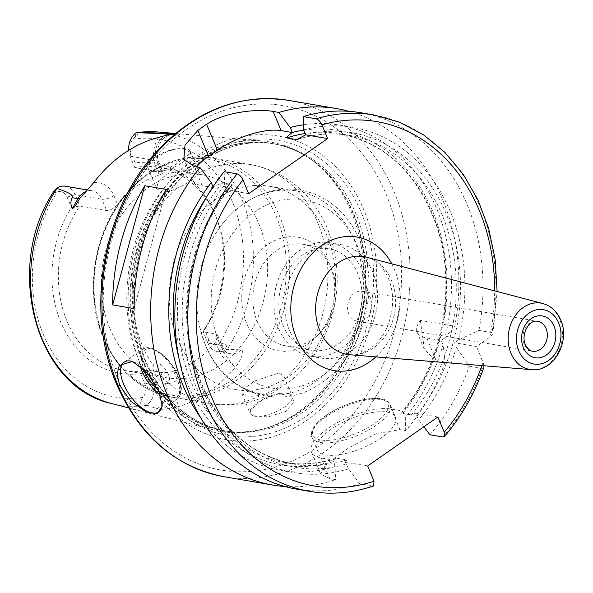 <?xml version="1.0" encoding="UTF-8"?>
<svg xmlns="http://www.w3.org/2000/svg" width="593" height="593" viewBox="0 0 593 593"><rect width="100%" height="100%" fill="white"/><g stroke="black" fill="none" stroke-linecap="round" stroke-linejoin="round"><path stroke-width="0.44" stroke-dasharray="2.96 2.22" d="M289.473 330.42A57.58 46.106 -80.3 0 1 294.491 269.607A57.58 46.106 -80.3 0 1 340.864 244.598A57.58 46.106 -80.3 0 1 372.834 272.276A57.58 46.106 99.7 0 1 367.816 333.088A57.58 46.106 99.7 0 1 321.443 358.098A57.58 46.106 99.7 0 1 289.473 330.42M310.71 356.267A57.58 46.106 99.7 0 1 278.74 328.581A57.58 46.106 -80.3 0 1 283.758 267.769A57.58 46.106 -80.3 0 1 330.131 242.759A57.58 46.106 -80.3 0 1 362.101 270.438A57.58 46.106 99.7 0 1 357.082 331.257A57.58 46.106 99.7 0 1 310.71 356.267L321.443 358.098M283.128 325.527A51.517 41.251 99.7 0 0 311.733 350.293A51.517 41.251 99.7 0 0 353.22 327.914A51.517 41.251 99.7 0 0 357.712 273.499A51.517 41.251 -80.3 0 0 329.108 248.734A51.517 41.251 -80.3 0 0 287.62 271.112A51.517 41.251 -80.3 0 0 283.128 325.527M331.317 268.14A51.517 41.251 -80.3 0 0 303.097 244.286A51.517 41.251 -80.3 0 0 261.609 266.665A51.517 41.251 -80.3 0 0 257.117 321.072A51.517 41.251 99.7 0 0 285.722 345.838A51.517 41.251 99.7 0 0 320.264 332.725A51.517 41.251 99.7 0 0 331.702 269.052A51.517 41.251 -80.3 0 0 331.317 268.14L329.456 263.915A57.58 46.106 -80.3 0 1 329.893 264.93A57.58 46.106 99.7 0 1 317.107 336.09A57.58 46.106 99.7 0 1 246.532 323.074A57.58 46.106 -80.3 0 1 267.235 244.946A57.58 46.106 -80.3 0 1 329.456 263.915M205.289 344.6A103.034 82.501 99.7 0 0 262.506 394.13A103.034 82.501 99.7 0 0 345.489 349.381A103.034 82.501 99.7 0 0 354.466 240.55A103.034 82.501 -80.3 0 0 297.256 191.02A103.034 82.501 -80.3 0 0 215.808 233.279A103.034 82.501 -80.3 0 0 199.737 327.195A103.034 82.501 -80.3 0 0 205.289 344.6M235.05 389.438A103.034 82.501 99.7 0 1 177.841 339.908A103.034 82.501 -80.3 0 1 186.817 231.077A103.034 82.501 -80.3 0 1 269.8 186.321A103.034 82.501 -80.3 0 1 327.017 235.851A103.034 82.501 99.7 0 1 318.033 344.681A103.034 82.501 99.7 0 1 235.05 389.438L262.506 394.13M284.143 379.335C281.697 386.08 274.255 391.269 261.817 394.908C255.45 396.25 250.261 396.584 246.251 395.909L241.922 393.648L244.701 388.252L254.738 380.958L279.162 372.96L283.884 376.177L284.143 379.335A121.217 97.059 99.7 0 0 317.826 222.849A121.217 97.059 -80.3 0 0 250.52 164.572A121.217 97.059 -80.3 0 0 198.336 173.208L198.522 171.095L194.185 168.827L168.353 173.378L158.42 180.954L156.552 188.559L161.281 191.776C165.232 192.317 170.147 191.317 176.017 188.774C187.848 183.682 195.29 178.493 198.336 173.208M285.151 393.026A22.727 8.435 -22.6 0 1 287.605 393.248A22.727 8.435 157.4 0 1 289.087 393.604A22.727 8.435 157.4 0 1 292.134 395.991A22.727 8.435 157.4 0 1 279.785 409.948A22.727 8.435 157.4 0 1 254.701 416.197A22.727 8.435 -22.6 0 1 252.7 415.663L268.029 416.923L285.529 411.46L294.373 401.669L289.391 393.7L285.151 393.026L279.355 393.515L261.387 400.557L250.424 410L250.32 413.766L252.7 415.663M150.837 170.954L148.458 169.064C143.825 162.645 161.593 150.259 177.492 148.806L183.289 148.317A22.727 8.435 -22.6 0 1 185.742 148.539A22.727 8.435 157.4 0 1 190.271 151.282A22.727 8.435 157.4 0 1 189.819 155.121A22.727 8.435 157.4 0 1 173.779 167.27A22.727 8.435 157.4 0 1 152.838 171.488A22.727 8.435 -22.6 0 1 151.356 171.132L150.837 170.954A22.727 8.435 -22.6 0 0 151.356 171.132M177.492 148.806A22.727 8.435 -22.6 0 0 156.211 157.486A22.727 8.435 -22.6 0 0 148.309 168.753A22.727 8.435 -22.6 0 0 148.458 169.064M183.289 148.317L191.028 152.757L174.438 165.306L161.578 170.562L151.326 171.125M139.007 360.774A146.797 117.54 -80.3 0 1 149.414 209.848A146.797 117.54 -80.3 0 1 262.21 140.956A146.797 117.54 -80.3 0 1 309.88 158.665A146.797 117.54 -80.3 0 1 351.538 212.531A146.797 117.54 99.7 0 1 263.655 428.85A146.797 117.54 99.7 0 1 212.813 429.695A146.797 117.54 99.7 0 1 139.007 360.774M53.355 192.11L54.956 192.777L57.388 191.798A11.393 9.125 -80.3 0 1 67.113 197.069L71.405 207.387A106.532 85.303 99.7 0 0 60.79 322.081A106.532 85.303 99.7 0 0 140.623 373.679L144.922 384.005A11.393 9.125 -80.3 0 1 142.972 397.414L141.104 399.734C139.029 403.121 140.823 404.915 146.501 405.108L146.782 405.115A17.456 13.98 99.7 0 0 152.89 381.551L148.154 370.188A103.034 82.501 -80.3 0 1 124.115 370.455A103.034 82.501 -80.3 0 1 66.905 320.924A103.034 82.501 -80.3 0 1 79.81 205.993L106.651 210.582C110.09 210.656 113.7 208.536 117.481 204.229A103.034 82.501 99.7 0 1 159.339 175.039L163.305 172.889L161.667 172.207L156.937 160.836A17.456 13.98 -80.3 0 1 169.746 134.693L179.153 133.974L175.172 133.766M179.153 133.974L174.653 134.196M71.405 207.387L79.81 205.993L75.074 194.623A17.456 13.98 99.7 0 0 65.386 186.232M146.782 405.115L156.908 408.688C159.547 409.57 165.706 409.17 175.38 407.502A139.511 111.706 99.7 0 0 238.038 363.798C242.922 355.311 243.982 350.671 241.24 349.87L226.511 349.307C226.971 344.377 225.207 342.569 221.204 343.858L218.439 344.778A11.393 9.125 -80.3 0 1 208.714 339.507L207.906 343.177A17.456 13.98 99.7 0 0 217.601 351.567A17.456 13.98 99.7 0 0 226.467 349.536M208.714 339.507L204.422 329.182A106.532 85.303 99.7 0 0 214.229 212.613A106.532 85.303 99.7 0 0 135.197 162.897L130.905 152.571A11.393 9.125 -80.3 0 1 132.854 139.162L135.056 136.901C138.51 133.751 138.932 132.335 136.331 132.662L135.056 136.901M204.422 329.182L203.177 331.806L215.696 333.948L217.683 335.468L215.6 342.139A103.034 82.501 99.7 0 1 173.742 371.337C168.679 372.56 164.328 372.893 160.681 372.33L148.154 370.188L140.623 373.679M279.355 393.515A22.727 8.435 -22.6 0 0 250.624 409.615A22.727 8.435 -22.6 0 0 250.172 413.454A22.727 8.435 -22.6 0 0 250.32 413.766M161.667 172.207L134.826 167.619A103.034 82.501 -80.3 0 1 158.865 167.345A103.034 82.501 -80.3 0 1 215.303 215.051A103.034 82.501 -80.3 0 1 216.082 216.875A103.034 82.501 -80.3 0 1 203.177 331.806L207.906 343.177L220.433 345.319L215.696 333.948M128.703 150.34A17.456 13.98 99.7 0 0 130.097 156.248L134.826 167.619L135.197 162.897M109.861 328.277A103.034 82.501 99.7 0 0 167.07 377.808A103.034 82.501 99.7 0 0 250.053 333.051A103.034 82.501 99.7 0 0 259.037 224.221A103.034 82.501 -80.3 0 0 201.82 174.69A103.034 82.501 -80.3 0 0 118.837 219.447A103.034 82.501 -80.3 0 0 109.861 328.277M140.941 365.636A154.002 123.314 99.7 0 0 307.382 419.896A154.002 123.314 99.7 0 0 363.909 210.115A154.002 123.314 -80.3 0 0 197.476 155.863A154.002 123.314 -80.3 0 0 140.941 365.636M420.348 320.376L424.44 349.751L436.151 360.529L445.135 362.064L442.993 344.911L441.133 340.456L426.775 337.995A48.485 17.998 157.4 0 1 417.109 332.147A48.485 17.998 157.4 0 1 420.348 320.376L454.787 326.269A190.916 152.875 99.7 0 0 442.964 200.434A190.916 152.875 -80.3 0 0 348.936 111.328M284.751 486.475A190.916 152.875 99.7 0 0 335.549 479.604L329.738 478.61L320.657 474.155L327.106 463.355L348.699 447.863L376.473 433.587L399.941 429.651L405.745 430.644A190.916 152.875 99.7 0 0 445.135 362.064M132.728 361.567A30.302 14.247 -124.9 0 1 133.017 361.656A30.302 14.247 -124.9 0 1 159.361 390.098A30.302 14.247 55.1 0 1 162.363 403.729A30.302 14.247 55.1 0 1 162.282 404.915M405.745 430.644L405.286 417.539A175.143 140.244 99.7 0 0 442.993 344.911M200.782 417.872A175.143 140.244 99.7 0 0 335.082 466.506L335.549 479.604M303.446 124.789A175.143 140.244 99.7 0 1 444.898 337.825L454.787 326.269M423.891 426.752L418.702 419.837L415.552 413.173L411.312 414.93L401.476 413.247L402.951 411.023L391.358 409.037A48.485 17.998 157.4 0 0 337.84 422.372A48.485 17.998 157.4 0 0 311.495 452.155A48.485 17.998 157.4 0 0 321.161 458.004L332.755 459.983L336.987 458.226L346.831 459.909L345.348 462.14L348.506 468.796L359.721 483.74L373.612 485.912M437.879 416.998L415.552 413.173M402.951 411.023L405.286 417.539M303.653 129.837A175.143 140.244 -80.3 0 1 458.322 340.123L478.959 330.397L491.923 332.621L492.931 333.777L489.751 337.239L476.475 346.497L454.557 342.754L456.41 347.209A175.143 140.244 99.7 0 1 418.702 419.837M483.984 365.762L483.021 362.227L476.475 346.497M367.682 465.957L345.348 462.14M381.306 437.804A42.429 15.752 157.4 0 1 342.05 454.238A42.429 15.752 157.4 0 1 317.092 449.82A42.429 15.752 157.4 0 1 331.213 429.236A42.429 15.752 157.4 0 1 370.469 412.795A42.429 15.752 157.4 0 1 395.427 417.213A42.429 15.752 157.4 0 1 381.306 437.804M335.082 466.506L332.755 459.983M348.506 468.796A175.143 140.244 -80.3 0 1 197.914 391.187A175.143 140.244 -80.3 0 1 224.673 184.92L226.756 189.908L231.967 185.527L232.211 184.549L222.368 182.866C221.004 182.926 217.987 184.505 213.332 187.618L212.998 186.81M458.322 340.123L454.557 342.754M429.918 434.78A190.916 152.875 99.7 0 0 469.308 366.2L456.41 347.209M296.73 489.151A190.916 152.875 99.7 0 0 359.721 483.74M224.154 171.673L224.673 184.92M478.959 330.397A190.916 152.875 99.7 0 0 361.122 112.789M469.308 366.2L482.272 368.416L483.844 367.482M444.898 337.825L441.133 340.456M196.602 166.959A48.485 17.998 -22.6 0 0 192.488 179.849A48.485 17.998 -22.6 0 0 202.154 185.698L194.178 166.544M248.675 193.659L226.756 189.908M213.332 187.618L202.154 185.698M357.231 321.184A15.151 12.134 99.7 0 1 348.817 313.897A15.151 12.134 -80.3 0 1 350.137 297.894A15.151 12.134 -80.3 0 1 362.338 291.311A15.151 12.134 -80.3 0 1 370.751 298.598A15.151 12.134 99.7 0 1 369.432 314.601A15.151 12.134 99.7 0 1 357.231 321.184L532.581 351.182A15.151 12.134 99.7 0 1 524.168 343.896A15.151 12.134 -80.3 0 1 525.487 327.892A15.151 12.134 -80.3 0 1 537.688 321.31L362.338 291.311M166.248 189.419L134.129 308.605M168.368 374.487A12.119 5.7 -124.9 0 0 156.886 362.872A12.119 5.7 -124.9 0 0 154.054 372.041A12.119 5.7 55.1 0 0 165.536 383.656A12.119 5.7 55.1 0 0 168.368 374.487M219.114 342.198A95.458 76.438 99.7 0 0 322.273 375.829A95.458 76.438 99.7 0 0 357.32 245.799A95.458 76.438 -80.3 0 0 254.152 212.175A95.458 76.438 -80.3 0 0 219.114 342.198M176.017 188.774A121.217 97.059 -80.3 0 0 142.327 345.259A121.217 97.059 99.7 0 0 209.64 403.536A121.217 97.059 99.7 0 0 261.817 394.908M104.138 338.729A121.217 97.059 99.7 0 0 171.444 396.999A121.217 97.059 99.7 0 0 269.074 344.348A121.217 97.059 99.7 0 0 279.637 216.319A121.217 97.059 -80.3 0 0 212.331 158.042L250.52 164.572C270.074 168.093 287.131 176.781 301.681 190.627C312.808 201.375 321.406 214.066 327.492 228.698C342.487 268.036 340.137 306.729 320.442 344.778C313.082 358.194 303.749 369.765 292.431 379.483L271.676 393.493C251.936 403.64 231.263 406.991 209.64 403.536L171.444 396.999C140.548 390.794 117.874 371.218 103.412 338.292C83.124 291.63 94.509 226.726 129.467 189.893C153.921 164.276 181.54 153.661 212.331 158.042A121.217 97.059 -80.3 0 0 114.701 210.693A121.217 97.059 -80.3 0 0 104.138 338.729M157.923 131.987A138.036 110.528 -80.3 0 1 241.914 199.285A138.036 110.528 -80.3 0 1 227.134 349.514M93.627 182.733A26.544 21.259 -80.3 0 1 113.863 195.542L117.481 204.229M159.339 175.039L155.722 166.344A26.544 21.259 -80.3 0 1 158.59 137.42M113.863 195.542A9.088 3.373 157.4 0 1 101.914 199.211L106.651 210.582M85.711 191.598A17.456 13.98 -80.3 0 1 92.219 190.82A17.456 13.98 -80.3 0 1 101.914 199.211L75.074 194.623L67.113 197.069M147.123 405.315A138.036 110.528 -80.3 0 1 111.469 403.485M142.972 397.414A130.771 104.709 -80.3 0 1 43.252 334.319A130.771 104.709 -80.3 0 1 57.388 191.798M132.854 139.162A130.771 104.709 -80.3 0 1 232.575 202.257A130.771 104.709 -80.3 0 1 218.439 344.778M144.922 384.005L152.89 381.551L165.41 383.701A17.456 13.98 -80.3 0 1 156.908 408.688M141.104 399.734L146.501 405.108M160.681 372.33L165.41 383.701A9.088 3.373 157.4 0 0 177.359 380.024A26.544 21.259 -80.3 0 1 175.38 407.502M173.742 371.337L177.359 380.024M238.038 363.798A26.544 21.259 -80.3 0 1 219.217 350.834L215.6 342.139M241.24 349.87A17.456 13.98 -80.3 0 1 230.128 353.71A17.456 13.98 -80.3 0 1 220.433 345.319A9.088 3.373 -22.6 0 1 222.242 346.416L217.683 335.468M219.217 350.834A9.088 3.373 -22.6 0 0 222.242 346.416C224.992 351.397 227.623 353.828 230.128 353.71L217.601 351.567M221.204 343.858L226.511 349.307M130.905 152.571L130.097 156.248L156.937 160.836A9.088 3.373 -22.6 0 1 158.746 161.933C156.671 156.671 156.745 151.037 158.983 145.04L161.259 140.838L164.231 137.546L170.532 134.73A9.088 5.337 -94.4 0 0 171.755 134.381M155.722 166.344A9.088 3.373 -22.6 0 0 158.746 161.933L163.305 172.889M169.516 134.648L169.746 134.693A9.088 5.337 -94.4 0 0 170.532 134.73L179.642 134.033M54.956 192.777L56.32 188.47M103.597 337.491A119.401 95.606 -80.3 0 1 147.42 174.853A119.401 95.606 -80.3 0 1 276.464 216.912A119.401 95.606 99.7 0 1 232.634 379.557A119.401 95.606 99.7 0 1 103.597 337.491M263.655 428.85L265.916 428.205C251.743 432.208 237.66 433.023 223.672 430.659L226.103 431.074A145.582 116.576 99.7 0 1 145.27 361.085A145.582 116.576 -80.3 0 1 157.953 207.32A145.582 116.576 -80.3 0 1 275.204 144.077L272.773 143.662A145.582 116.576 -80.3 0 1 353.613 213.65A145.582 116.576 99.7 0 1 340.923 367.415A145.582 116.576 99.7 0 1 223.672 430.659A145.582 116.576 99.7 0 1 142.831 360.67A145.582 116.576 -80.3 0 1 155.522 206.898A145.582 116.576 -80.3 0 1 272.773 143.662C286.753 146.078 299.761 151.534 311.799 160.021A145.708 116.673 -80.3 0 0 169.598 186.106A145.708 116.673 -80.3 0 0 142.187 360.64A145.708 116.673 99.7 0 0 265.916 428.205A145.708 116.673 99.7 0 0 353.146 213.495A145.708 116.673 -80.3 0 0 311.799 160.021L309.88 158.665M226.103 431.074A145.582 116.576 99.7 0 0 343.354 367.838A145.582 116.576 99.7 0 0 356.045 214.066A145.582 116.576 -80.3 0 0 275.204 144.077C224.421 134.181 167.5 173.593 145.418 234.924C129.86 278.74 130.052 320.946 145.989 361.522C163.327 400.772 190.027 423.958 226.103 431.074M144.395 363.539A149.725 119.89 -80.3 0 1 199.359 159.591A149.725 119.89 -80.3 0 1 361.167 212.338A149.725 119.89 99.7 0 1 306.21 416.286A149.725 119.89 99.7 0 1 144.395 363.539M118.607 381.217A184.853 148.02 -80.3 0 1 186.469 129.415A184.853 148.02 -80.3 0 1 386.243 194.541A184.853 148.02 -80.3 0 1 318.389 446.344A184.853 148.02 -80.3 0 1 118.607 381.217M288.198 100.313A190.916 152.875 -80.3 0 1 394.212 192.095A190.916 152.875 -80.3 0 1 377.571 393.745A190.916 152.875 -80.3 0 1 223.813 476.676M399.941 429.651L391.358 409.037M489.751 337.239A184.853 148.02 99.7 0 0 494.658 290.866M483.021 362.227A184.853 148.02 -80.3 0 1 481.879 365.592M375.866 356.882A67.743 54.245 99.7 0 0 394.508 269.593A67.743 54.245 99.7 0 0 391.78 263.833M329.738 478.61L321.161 458.004M416.679 414.974A169.702 135.886 99.7 0 0 447.515 217.097A169.702 135.886 99.7 0 0 305.699 134.752M298.805 138.91A166.67 133.462 -80.3 0 1 349.87 135.456A166.67 133.462 -80.3 0 1 451.792 245.487A166.67 133.462 -80.3 0 1 411.312 414.93M346.831 459.909A166.67 133.462 -80.3 0 1 293.654 464.03A166.67 133.462 -80.3 0 1 191.732 353.999A166.67 133.462 -80.3 0 1 232.211 184.549M226.726 189.834A169.702 135.886 99.7 0 0 201.857 388.445A169.702 135.886 99.7 0 0 346.482 463.941M482.272 368.416A190.916 152.875 -80.3 0 1 442.882 436.997M372.686 485.956A190.916 152.875 -80.3 0 1 309.694 491.367M374.087 115.005A190.916 152.875 -80.3 0 1 491.923 332.621M426.775 337.995L436.151 360.529M303.779 130.149A169.702 135.886 -80.3 0 1 436.441 221.078A169.702 135.886 -80.3 0 1 403.262 412.676M333.066 461.643A169.702 135.886 -80.3 0 1 178.982 358.283M206.557 197.069A169.702 135.886 -80.3 0 1 213.302 187.544M401.476 413.247A166.67 133.462 99.7 0 0 441.955 243.805A166.67 133.462 99.7 0 0 340.026 133.773A166.67 133.462 99.7 0 0 305.187 133.521M222.368 182.866A166.67 133.462 99.7 0 0 181.888 352.316A166.67 133.462 99.7 0 0 283.817 462.34A166.67 133.462 99.7 0 0 336.987 458.226M326.017 416.76A42.429 15.752 -22.6 0 0 311.903 437.352A42.429 15.752 -22.6 0 0 336.861 441.77A42.429 15.752 -22.6 0 0 376.118 425.337A42.429 15.752 -22.6 0 0 390.238 404.745A42.429 15.752 -22.6 0 0 365.273 400.327A42.429 15.752 -22.6 0 0 326.017 416.76M326.446 415.389A40.606 15.077 -22.6 0 0 321.021 439.991A40.606 15.077 -22.6 0 0 374.398 423.595A40.606 15.077 -22.6 0 0 379.816 398.985A40.606 15.077 -22.6 0 0 326.446 415.389M350.048 354.762A49.582 39.701 99.7 0 0 388.059 331.42A49.582 39.701 99.7 0 0 391.536 280.504A49.582 39.701 -80.3 0 0 366.726 257.251C372.085 258.511 381.418 262.877 388.459 278.413C394.716 294.669 394.004 311.481 386.325 328.833C378 347.52 359.454 356.778 350.048 354.762M542.84 303.527A33.638 26.93 -80.3 0 1 559.673 319.293A33.638 26.93 -80.3 0 1 557.309 353.836A33.638 26.93 -80.3 0 1 531.521 369.669M160.14 395.02A30.302 14.247 -124.9 0 0 177.233 399.037A30.302 14.247 -124.9 0 0 177.789 377.244A30.302 14.247 -124.9 0 0 142.557 349.329A30.302 14.247 -124.9 0 0 140.141 365.785M158.153 390.09A28.486 13.394 -124.9 0 0 177.522 396.613A28.486 13.394 -124.9 0 0 178.026 376.14A28.486 13.394 -124.9 0 0 151.504 348.929A28.486 13.394 -124.9 0 0 143.862 369.061M330.131 242.759L340.864 244.598M285.722 345.838L311.733 350.293M303.097 244.286L329.108 248.734M320.264 332.725L317.107 336.09M199.737 327.195L205.348 344.778C223.828 393.359 280 412.446 320.665 383.36C362.642 356.675 381.366 288.961 360.344 241.388C347.72 212.531 327.581 195.379 299.939 189.938C291.289 188.544 282.594 188.744 273.855 190.538C250.127 195.942 230.773 210.189 215.808 233.279M269.8 186.321L297.256 191.02M283.884 376.177L292.134 395.991M190.271 151.282L198.522 171.095M148.309 168.753L156.552 188.559M189.819 155.121L191.028 152.757M175.491 133.499L262.21 140.956M87.282 189.975L92.219 190.82C89.899 189.923 86.667 191.287 82.531 194.897M128.54 407.902L212.813 429.695M250.624 409.615L250.424 410M241.922 393.648L250.172 413.454M215.303 215.051L214.229 212.613M124.115 370.455L167.07 377.808M158.865 167.345L201.82 174.69M162.363 403.729L162.282 406.064M133.017 361.656L132.454 361.471M320.657 474.155L311.495 452.155M297.508 139.437C315.031 133.848 332.48 132.521 349.87 135.456L340.026 133.773C385.546 143.121 417.65 173.593 436.329 225.199C457.27 285.544 442.771 363.894 401.72 412.268M336.179 458.367C318.656 463.948 301.2 465.275 283.817 462.34L293.654 464.03C248.141 454.683 216.037 424.203 197.35 372.604C176.41 312.252 190.909 233.909 231.967 185.527M492.931 333.777L497.134 291.519M417.109 332.147L424.44 349.751M192.488 179.849L183.912 159.25M395.427 417.213L390.238 404.745C385.961 391.958 348.054 399.756 326.054 415.456C310.954 425.818 310.02 435.158 311.903 437.352L317.092 449.82M124.13 362.182L142.557 349.329C151.334 342.354 171.244 358.365 178.389 376.362C182.703 387.14 182.318 394.701 177.233 399.037L158.805 411.89"/><path stroke-width="0.89" d="M174.653 134.196L171.755 134.381C169.012 134.633 164.624 135.649 158.59 137.42A140.719 112.677 99.7 0 0 93.627 182.733L79.573 198.677C75.956 205.222 73.547 208.484 72.361 208.462L78.002 198.685A17.456 13.98 -80.3 0 1 85.711 191.598M87.282 189.975L65.386 186.232A17.456 13.98 99.7 0 0 56.513 188.263L53.355 192.11C3.766 267.347 35.573 387.444 111.469 403.485A138.036 110.528 -80.3 0 1 42.066 338.685A138.036 110.528 -80.3 0 1 56.854 188.463C68.64 192.228 73.784 195.305 72.279 197.706C70.419 201.027 70.448 204.615 72.361 208.462M136.864 132.654A138.036 110.528 -80.3 0 1 157.923 131.987L136.197 132.684L164.031 133.714L169.516 134.648M175.172 133.766L164.031 133.714M136.197 132.684A17.456 13.98 99.7 0 0 128.703 150.34M183.912 159.25L194.178 166.544L199.982 167.537A190.916 152.875 -80.3 0 0 166.551 393.233A190.916 152.875 99.7 0 0 272.558 485.015A190.916 152.875 99.7 0 0 284.751 486.475M158.954 391.929L162.282 406.064L157.375 413.61L146.249 411.935L130.92 401.402L119.586 385.198L117.11 374.072L119.252 365.444L132.454 361.471L147.294 372.775L158.954 391.929M162.282 404.915A30.302 14.247 55.1 0 1 158.805 411.89A30.302 14.247 55.1 0 1 123.574 383.975A30.302 14.247 -124.9 0 1 124.13 362.182A30.302 14.247 -124.9 0 1 132.728 361.567M183.852 159.102L185.031 145.159L197.84 130.423A190.916 152.875 99.7 0 1 206.616 124.308C224.955 111.692 258.837 108.63 273.151 111.462L278.955 112.455A190.916 152.875 -80.3 0 1 336.95 108.652A190.916 152.875 -80.3 0 1 348.936 111.328M144.781 185.742L166.248 189.419A190.916 152.875 99.7 0 0 134.129 308.605L112.655 304.928A190.916 152.875 99.7 0 1 144.781 185.742L112.655 304.928M199.982 167.537L211.256 182.622A175.143 140.244 99.7 0 0 200.782 417.872M303.446 124.789A175.143 140.244 99.7 0 0 290.229 127.539L278.955 112.455M481.879 365.592A184.853 148.02 -80.3 0 1 444.224 432.23L437.879 416.998L367.682 465.957L374.02 481.197L373.612 485.912C352.338 493.131 331.027 494.947 309.694 491.367A190.916 152.875 -80.3 0 1 193.333 367.06A190.916 152.875 -80.3 0 1 237.118 173.89L224.154 171.673A190.916 152.875 99.7 0 0 180.368 364.836A190.916 152.875 99.7 0 0 296.73 489.151L309.694 491.367M444.224 432.23L444.402 436.544L442.882 436.997L429.918 434.78L423.891 426.752M237.118 173.89C239.453 174.609 241.403 176.625 242.96 179.931L248.675 193.659L327.647 138.577L305.729 134.826L303.653 129.837L303.134 116.591L316.091 118.808C318.434 119.527 320.376 121.543 321.932 124.849L327.647 138.577M290.229 127.539L292.312 132.528C288.065 135.597 286.241 137.383 286.849 137.887L296.693 139.57L305.729 134.826M316.091 118.808A190.916 152.875 -80.3 0 1 374.087 115.005L361.122 112.789A190.916 152.875 99.7 0 0 303.134 116.591M444.402 436.544C461.45 416.657 474.593 393.633 483.844 367.475L483.984 365.762M211.256 182.622L212.998 186.81M292.312 132.528L281.126 130.616A48.485 17.998 -22.6 0 0 217.394 150.199L208.625 156.322A48.485 17.998 -22.6 0 0 196.602 166.959M79.573 198.677A9.088 2.276 30 0 1 78.002 198.685L72.279 197.706M288.198 100.313C239.402 93.39 195.705 110.305 157.108 151.052C102.433 209.151 84.755 310.91 116.591 384.16C139.362 436.033 175.098 466.869 223.813 476.676A190.916 152.875 -80.3 0 1 117.799 384.894A190.916 152.875 -80.3 0 1 134.441 183.244A190.916 152.875 -80.3 0 1 288.198 100.313L336.95 108.652M242.96 179.931A184.853 148.02 99.7 0 0 212.798 399.83A184.853 148.02 99.7 0 0 374.02 481.197M494.658 290.866A184.853 148.02 99.7 0 0 321.932 124.849M391.78 263.833A67.743 54.245 99.7 0 0 318.819 247.555A67.743 54.245 99.7 0 0 296.433 338.003A67.743 54.245 99.7 0 0 375.866 356.882M296.693 139.57A166.67 133.462 -80.3 0 1 298.805 138.91M292.275 132.454A169.702 135.886 -80.3 0 1 303.779 130.149M178.982 358.283A169.702 135.886 -80.3 0 1 206.557 197.069M305.187 133.521A166.67 133.462 99.7 0 0 286.849 137.887M208.625 156.322L197.84 130.423M206.616 124.308L217.394 150.199M273.151 111.462L281.126 130.616M319.753 330.575A49.582 39.701 99.7 0 0 350.048 354.762L531.521 369.669A33.638 26.93 -80.3 0 1 510.973 353.265A33.638 26.93 -80.3 0 1 514.502 316.773A33.638 26.93 -80.3 0 1 542.84 303.527L366.726 257.251A49.582 39.701 -80.3 0 0 324.949 276.783A49.582 39.701 -80.3 0 0 319.753 330.575M518.742 350.789A27.582 22.089 -80.3 0 1 528.867 313.215A27.582 22.089 -80.3 0 1 558.68 322.933A27.582 22.089 -80.3 0 1 548.555 360.5A27.582 22.089 -80.3 0 1 518.742 350.789M523.36 347.572A21.215 16.989 99.7 0 0 546.279 355.044A21.215 16.989 99.7 0 0 554.07 326.15A21.215 16.989 -80.3 0 0 531.143 318.671A21.215 16.989 -80.3 0 0 523.36 347.572M532.581 351.182A15.151 12.134 99.7 0 0 544.782 344.6A15.151 12.134 99.7 0 0 546.101 328.596A15.151 12.134 -80.3 0 0 537.688 321.31C529.038 319.167 520.721 334.496 525.376 344.629C527.703 348.958 530.105 351.145 532.581 351.182M140.141 365.785A30.302 14.247 -124.9 0 0 142.001 371.122A30.302 14.247 -124.9 0 0 160.14 395.02M143.862 369.061A28.486 13.394 -124.9 0 0 144.388 370.388A28.486 13.394 -124.9 0 0 158.153 390.09M157.923 131.987L175.491 133.499M111.469 403.485L128.54 407.902M223.813 476.676L272.558 485.015M497.134 291.519L495.155 259.438L488.706 228.616L477.965 199.96L463.229 174.29L444.906 152.364L423.513 134.833L399.667 122.247L374.087 115.005M531.521 369.669C553.439 372.382 570.688 341.449 560.696 319.99C557.005 311.414 551.053 305.929 542.84 303.527"/></g></svg>
